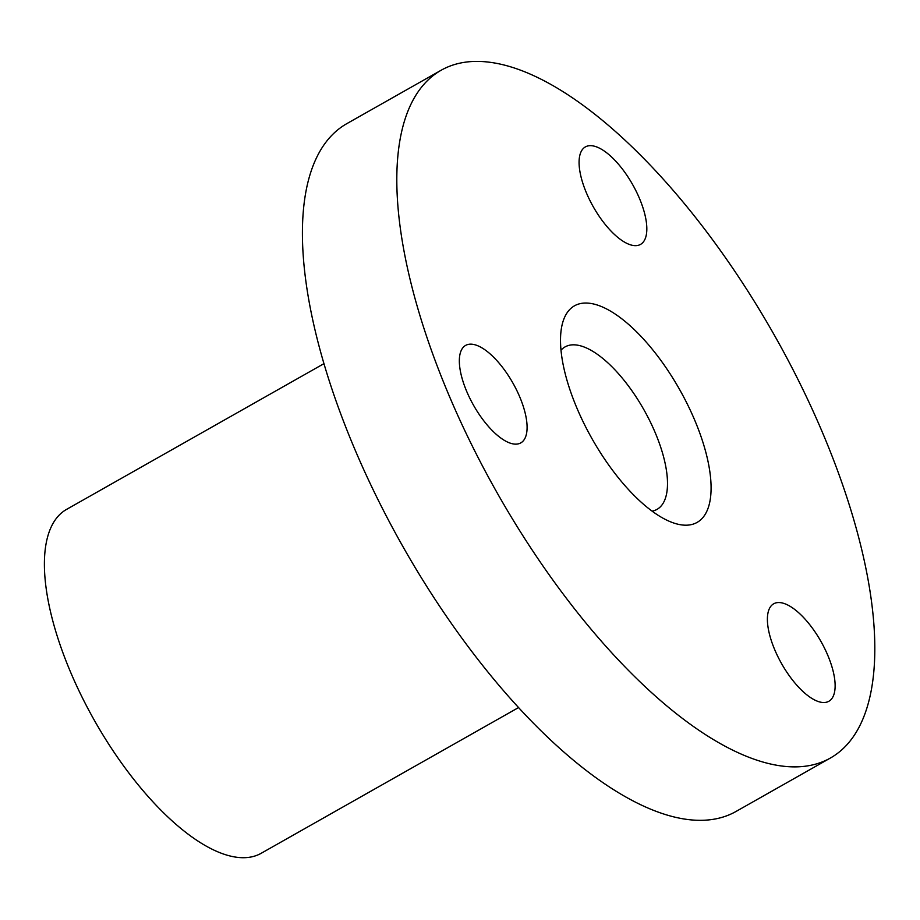 <?xml version="1.0" encoding="UTF-8"?>
<svg xmlns="http://www.w3.org/2000/svg" width="920" height="920" viewBox="0 0 920 920"><rect width="100%" height="100%" fill="white"/><g stroke="black" fill="none" stroke-linecap="round" stroke-linejoin="round"><path stroke-width="1.38" d="M560.993 350.221A93.346 37.662 -119.5 0 1 565.041 346.921A93.346 37.662 -119.5 0 1 576.794 345.058A93.346 37.662 -119.5 0 1 650.325 421.935A93.346 37.662 -119.5 0 1 657.029 509.369A93.346 37.662 -119.5 0 1 652.119 511.14M590.145 303.347A124.453 50.221 60.5 0 0 561.499 327.83A124.453 50.221 60.5 0 0 592.101 438.863A124.453 50.221 60.5 0 0 671.565 522.226A124.453 50.221 60.5 0 0 699.073 431.135A124.453 50.221 60.5 0 0 590.145 303.347M490.843 62.41A395.14 159.459 60.5 0 0 441.105 70.265A395.14 159.459 60.5 0 0 497.053 492.683A395.14 159.459 60.5 0 0 830.507 757.965A395.14 159.459 60.5 0 0 802.113 387.849A395.14 159.459 60.5 0 0 490.843 62.41M472.661 344.298A56.005 22.597 -119.5 0 1 516.787 390.425A56.005 22.597 -119.5 0 1 520.8 442.888A56.005 22.597 -119.5 0 1 473.547 405.283A56.005 22.597 -119.5 0 1 465.612 345.414A56.005 22.597 -119.5 0 1 472.661 344.298M646.553 223.847A56.005 22.597 -119.5 0 1 640.538 244.398A56.005 22.597 -119.5 0 1 593.285 206.793A56.005 22.597 -119.5 0 1 585.35 146.924A56.005 22.597 -119.5 0 1 621.184 167.509A56.005 22.597 -119.5 0 1 646.553 223.847M788.198 674.188A56.005 22.597 -119.5 0 1 773.662 603.807A56.005 22.597 -119.5 0 1 820.928 641.401A56.005 22.597 -119.5 0 1 828.851 701.27A56.005 22.597 -119.5 0 1 788.198 674.188M518.604 707.526L261.245 853.254A197.57 79.729 -119.5 0 1 94.518 720.613A197.57 79.729 -119.5 0 1 66.55 509.404L323.909 363.676M830.507 757.965L736.126 811.405A395.14 159.459 -119.5 0 1 402.661 546.123A395.14 159.459 -119.5 0 1 346.725 123.705L441.105 70.265"/></g></svg>
